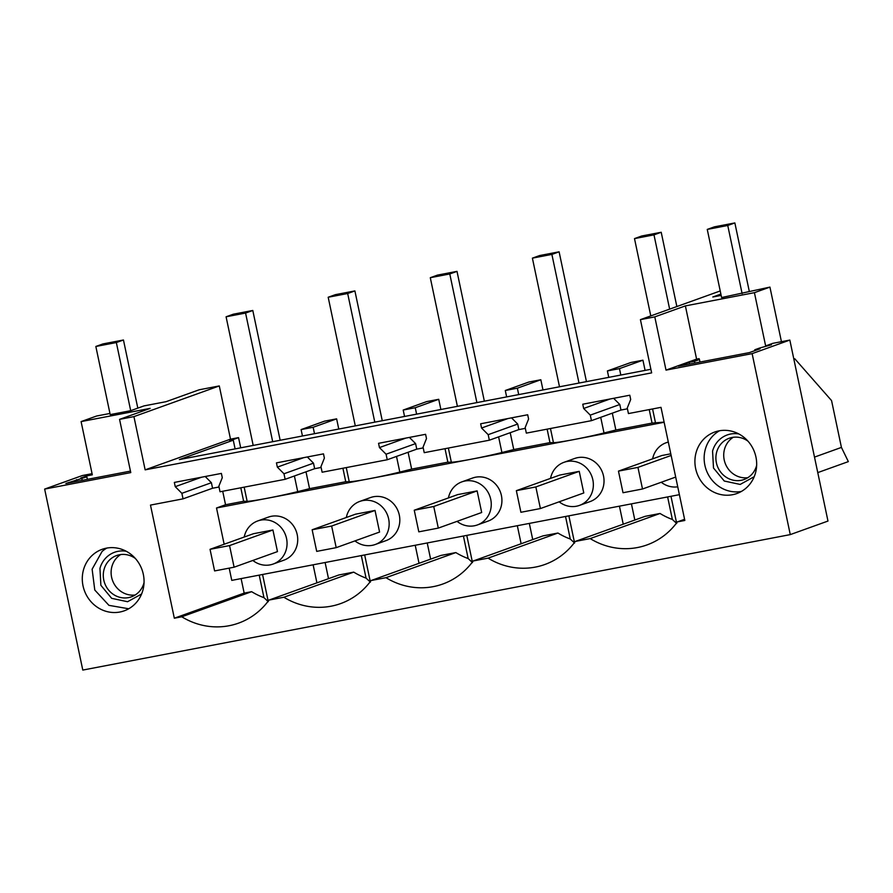 <?xml version="1.0" encoding="UTF-8"?>
<svg xmlns="http://www.w3.org/2000/svg" width="893" height="893" viewBox="0 0 893 893"><rect width="100%" height="100%" fill="white"/><g stroke="black" fill="none" stroke-linecap="round" stroke-linejoin="round"><path stroke-width="1.34" d="M119.562 419.364L133.928 416.618L219.287 385.932L230.506 439.166L145.146 469.852L651.644 372.872L640.426 319.638L654.792 316.881L666.011 370.115L752.129 353.628L790.272 534.606L82.792 670.074L44.65 489.085L130.769 472.598L119.562 419.364L150.147 408.38L81.096 421.596L96.611 416.015L109.962 413.459M133.928 416.618L145.146 469.852M219.287 385.932L199.184 389.783L166.109 401.671L143.996 405.902L130.702 410.691L110.196 414.609L95.841 346.473L102.952 343.917L123.457 339.999L116.347 342.555L95.841 346.473M240.697 447.828L238.543 437.626L230.506 439.166M338.771 429.042L336.628 418.85L324.561 421.15L301.097 429.589L302.448 435.996M440.874 409.496L438.731 399.294L426.664 401.604L403.201 410.043L404.551 416.451M542.977 389.951L540.834 379.748L528.768 382.059L505.293 390.498L506.644 396.905M645.081 370.394L642.938 360.192L630.871 362.502L607.396 370.941L608.747 377.348M717.246 493.572A32.684 30.652 -109.8 0 0 736.848 493.539A32.684 30.652 -109.8 0 0 756.65 462.719A32.684 30.652 -109.8 0 0 734.336 431.989A32.684 30.652 -109.8 0 0 714.735 432.022A32.684 30.652 -109.8 0 0 694.933 462.842A32.684 30.652 -109.8 0 0 717.246 493.572M590.184 538.591L575.271 541.437L645.126 516.333L660.039 513.475L590.184 538.591A71.898 67.433 -109.8 0 0 646.945 544.942A71.898 67.433 -109.8 0 0 677.374 521.892L684.831 520.463L660.999 407.342L628.438 413.571L627.266 408.034L630.692 399.472L629.788 395.219L582.761 404.216L583.654 408.481L590.284 415.122L591.456 420.659L526.334 433.127L525.162 427.591L528.589 419.018L527.685 414.765L480.657 423.773L481.561 428.026L488.181 434.668L489.353 440.204L424.231 452.673L423.059 447.136L426.486 438.575L425.593 434.311L378.554 443.319L379.458 447.583L386.077 454.213L387.249 459.75L322.127 472.218L320.955 466.682L324.382 458.12L323.489 453.867L276.45 462.875L277.355 467.128L283.974 473.77L285.146 479.307L220.024 491.775L218.852 486.238L222.279 477.677L221.386 473.413L174.347 482.421L175.251 486.674L181.871 493.316L183.043 498.852L150.482 505.092L174.325 618.213L244.169 593.108L251.625 591.679L181.77 616.784A71.898 67.433 -109.8 0 0 238.531 623.147A71.898 67.433 -109.8 0 0 268.972 600.085L338.815 574.98L353.728 572.123A71.898 67.433 -109.8 0 0 366.063 578.117L361.319 555.58M268.972 600.085L283.874 597.238A71.898 67.433 -109.8 0 0 340.635 603.59A71.898 67.433 -109.8 0 0 371.075 580.539L385.977 577.682A71.898 67.433 -109.8 0 0 442.738 584.044A71.898 67.433 -109.8 0 0 473.167 560.994L488.08 558.136A71.898 67.433 -109.8 0 0 544.842 564.499A71.898 67.433 -109.8 0 0 575.271 541.437M181.77 616.784L174.325 618.213M92.816 554.821A32.684 30.652 -109.8 0 0 86.721 595.698A32.684 30.652 -109.8 0 0 124.227 610.834A32.684 30.652 -109.8 0 0 133.537 605.342A32.684 30.652 -109.8 0 0 139.621 564.465A32.684 30.652 -109.8 0 0 102.115 549.329A32.684 30.652 -109.8 0 0 92.816 554.821M650.885 369.289L179.393 459.56L233.274 440.193A43.578 2.21 -11.9 0 0 229.702 440.807L238.543 437.626M752.129 353.628L789.836 340.077L827.978 521.054L790.272 534.606M336.628 418.85L313.153 427.278L301.097 429.589M81.096 421.596L92.314 474.819L86.487 475.936L86.688 476.862M86.487 475.936L80.805 477.989L86.833 476.829L65.859 483.481L130.456 471.102M92.079 473.681L82.346 475.534L44.65 489.085M283.874 597.238L353.728 572.123M251.625 591.679A71.898 67.433 -109.8 0 0 263.96 597.663L268.291 601.681M241.11 578.597L244.169 593.108M664.146 422.277L216.519 507.994L224.154 544.25M229.188 568.138L231.767 580.383L679.394 494.677M216.519 507.994L225.549 504.746L243.644 501.274L247.149 501.308L244.157 487.154M222.703 491.262L225.549 504.746M183.043 498.852L212.556 488.237L219.019 487.009M591.456 420.659L620.97 410.043L627.433 408.804M489.353 440.204L518.866 429.589L525.33 428.361M387.249 459.75L416.763 449.146L423.226 447.906M285.146 479.307L314.66 468.691L321.123 467.452M181.871 493.316L211.395 482.711L212.556 488.237M175.251 486.674L201.617 477.197M205.211 476.516L211.395 482.711M128.726 608.769L108.946 605.354L94.781 590.039L92.124 569.198L102.059 551.494A32.684 30.652 70.2 0 1 106.881 548.056M233.274 440.193L235.105 448.9M252.853 560.458A22.894 21.465 -109.8 0 0 273.169 564.041A22.894 21.465 -109.8 0 0 279.688 560.201A22.894 21.465 -109.8 0 0 283.952 531.569A22.894 21.465 -109.8 0 0 257.675 520.965A22.894 21.465 -109.8 0 0 251.167 524.816A22.894 21.465 -109.8 0 0 244.224 537.028M234.1 567.2L277.477 551.606L272.923 529.995L253.433 533.724L210.045 549.318L214.599 570.928L234.1 567.2L229.546 545.59L210.045 549.318M313.153 427.278L314.503 433.697M76.53 479.641L76.887 481.36M81.855 478.626L82.212 480.345M86.833 476.829L87.369 479.362M328.524 578.686L325.119 562.512M263.96 597.663L259.216 575.125M563.985 462.317L574.657 458.477A22.894 21.465 70.2 0 1 600.922 469.082A22.894 21.465 70.2 0 1 596.658 497.714A22.894 21.465 70.2 0 1 590.139 501.565L579.479 505.393A22.894 21.465 -109.8 0 0 585.987 501.542A22.894 21.465 -109.8 0 0 590.262 472.922A22.894 21.465 -109.8 0 0 563.985 462.317A22.894 21.465 -109.8 0 0 557.466 466.157A22.894 21.465 -109.8 0 0 550.534 478.38M359.779 501.419L370.45 497.58A22.894 21.465 70.2 0 1 396.715 508.184A22.894 21.465 70.2 0 1 392.451 536.816A22.894 21.465 70.2 0 1 385.943 540.656L375.272 544.496A22.894 21.465 -109.8 0 0 381.791 540.645A22.894 21.465 -109.8 0 0 386.055 512.013A22.894 21.465 -109.8 0 0 359.779 501.419A22.894 21.465 -109.8 0 0 353.271 505.259A22.894 21.465 -109.8 0 0 346.328 517.482M461.882 481.863L472.553 478.034A22.894 21.465 70.2 0 1 498.819 488.627A22.894 21.465 70.2 0 1 494.555 517.259A22.894 21.465 70.2 0 1 488.036 521.11L477.375 524.95A22.894 21.465 -109.8 0 0 483.883 521.099A22.894 21.465 -109.8 0 0 488.158 492.467A22.894 21.465 -109.8 0 0 461.882 481.863A22.894 21.465 -109.8 0 0 455.363 485.714A22.894 21.465 -109.8 0 0 448.431 497.937M257.675 520.965L268.346 517.125A22.894 21.465 70.2 0 1 294.623 527.73A22.894 21.465 70.2 0 1 290.348 556.361A22.894 21.465 70.2 0 1 283.84 560.212L273.169 564.041M305.998 471.805L309.558 488.661L297.704 491.63A32.684 1.652 -11.9 0 1 267.565 498.216A32.684 1.652 168.1 0 1 247.149 501.308M243.644 501.274L240.809 487.79M309.558 488.661L345.747 481.729L342.912 468.245M408.101 452.26L411.651 469.104L399.807 472.073A32.684 1.652 -11.9 0 1 369.669 478.659A32.684 1.652 168.1 0 1 349.252 481.762L345.747 481.729M283.974 473.77L313.499 463.154L314.66 468.691M277.355 467.128L303.72 457.651M307.315 456.959L313.499 463.154M411.651 469.104L447.851 462.172L445.015 448.688M438.731 399.294L415.256 407.733L403.201 410.043M415.256 407.733L416.607 414.14M371.075 580.539L440.919 555.435L455.832 552.577A71.898 67.433 -109.8 0 0 468.166 558.56L463.422 536.023M385.977 577.682L455.832 552.577M430.627 559.13L427.222 542.955M510.204 432.703L513.754 449.559L501.911 452.528A32.684 1.652 -11.9 0 1 471.772 459.114A32.684 1.652 168.1 0 1 451.345 462.206L447.851 462.172M366.063 578.117L370.394 582.124M354.956 540.901A22.894 21.465 -109.8 0 0 375.272 544.496M336.192 547.655L379.581 532.049L375.027 510.439L355.537 514.178L312.148 529.772L316.702 551.383L336.192 547.655L331.638 526.033L312.148 529.772M386.077 454.213L415.602 443.609L416.763 449.146M379.458 447.583L405.824 438.095M409.418 437.414L415.602 443.609M513.754 449.559L549.954 442.627L547.119 429.142M540.834 379.748L517.36 388.187L505.293 390.498M517.36 388.187L518.71 394.594M473.167 560.994L543.022 535.878L557.935 533.032A71.898 67.433 -109.8 0 0 570.27 539.015L565.526 516.478M488.08 558.136L557.935 533.032M532.73 539.584L529.326 523.41M612.308 413.158L615.857 430.013L604.014 432.982A32.684 1.652 -11.9 0 1 573.875 439.568A32.684 1.652 168.1 0 1 553.448 442.66L549.954 442.627M468.166 558.56L472.497 562.579M457.06 521.356A22.894 21.465 -109.8 0 0 477.375 524.95M438.296 528.098L481.684 512.504L477.13 490.893L457.64 494.622L414.252 510.216L418.806 531.837L438.296 528.098L433.741 506.487L414.252 510.216M488.181 434.668L517.706 424.052L518.866 429.589M481.561 428.026L507.927 418.549M511.522 417.857L517.706 424.052M615.857 430.013L652.057 423.081L649.222 409.597M642.938 360.192L619.463 368.63L607.396 370.941M619.463 368.63L620.814 375.038M634.834 520.027L631.429 503.864M660.039 513.475A71.898 67.433 -109.8 0 0 672.373 519.469L667.618 496.932M652.057 423.081L664.113 422.11M570.27 539.015L574.601 543.033M559.163 501.81A22.894 21.465 -109.8 0 0 579.479 505.393M540.399 508.552L583.788 492.958L579.233 471.348L559.744 475.076L516.355 490.67L520.909 512.281L540.399 508.552L535.845 486.942L516.355 490.67M789.836 340.077L772.758 343.347L765.636 345.904L771.463 344.787L759.742 347.991L754.764 349.777L760.088 348.761L749.428 352.59L678.468 366.175L689.139 362.346L694.464 361.319L694.832 363.049M666.011 370.115L696.596 359.12L699.107 358.64L693.414 360.683L699.453 359.533L694.464 361.319M654.792 316.881L685.377 305.897L754.418 292.67L769.933 287.099L781.431 341.684M754.418 292.67L765.636 345.904M699.107 358.64L699.308 359.555M685.377 305.897L696.596 359.12M754.764 349.777L754.942 350.603M741.324 491.474A32.684 30.652 70.2 0 1 726.489 490.257A32.684 30.652 70.2 0 1 704.376 462.127A32.684 30.652 70.2 0 1 719.501 430.761M689.139 362.346L689.508 364.065M699.453 359.533L699.978 362.056M721.153 295.393L712.804 297.001L720.885 294.087M720.216 290.951L640.426 319.638M769.933 287.099L721.611 297.548L707.256 229.412L714.367 226.855L734.861 222.926L727.75 225.482L707.256 229.412M590.284 415.122L619.809 404.507L620.97 410.043M583.654 408.481L610.031 399.004M613.625 398.311L619.809 404.507M677.374 521.892L684.585 519.302M672.373 519.469L676.704 523.477M814.494 457.104L841.429 447.415L848.35 461.614L817.765 472.609M841.429 447.415L831.562 400.589L794.837 358.819L793.821 359.008M793.855 359.165L794.837 358.819M668.321 442.102A22.894 21.465 -109.8 0 0 666.089 442.761A22.894 21.465 -109.8 0 0 659.57 446.612A22.894 21.465 -109.8 0 0 652.638 458.835M661.266 482.253A22.894 21.465 -109.8 0 0 677.742 486.808M670.788 453.811L661.847 455.53L618.458 471.124L623.013 492.735L642.502 488.996L637.948 467.385L618.458 471.124M749.227 291.062L734.861 222.926M742.116 293.618L727.75 225.482M137.812 408.134L123.457 339.999M130.702 410.691L116.347 342.555M272.923 529.995L229.546 545.59M253.188 445.428L226.085 316.792L233.307 314.202L252.797 310.474L245.575 313.063L226.085 316.792M272.689 441.7L245.575 313.063M280.156 440.271L252.797 310.474M375.027 510.439L331.638 526.033M355.291 425.883L328.189 297.246L335.4 294.657L354.901 290.917L347.678 293.518L328.189 297.246M374.792 422.155L347.678 293.518M382.26 420.715L354.901 290.917M477.13 490.893L433.741 506.487M457.395 406.337L430.292 277.701L437.503 275.1L457.004 271.372L449.782 273.961L430.292 277.701M476.895 402.598L449.782 273.961M484.352 401.169L457.004 271.372M579.233 471.348L535.845 486.942M559.498 386.781L532.395 258.144L539.606 255.554L559.107 251.815L551.885 254.416L532.395 258.144M578.999 383.052L551.885 254.416M586.455 381.624L559.107 251.815M671.134 455.463L637.948 467.385M650.785 315.91L634.499 238.598L641.71 235.998L661.211 232.269L653.989 234.87L634.499 238.598M669.638 309.134L653.989 234.87M675.688 477.074L642.502 488.996M676.861 306.545L661.211 232.269M747.798 477.688A21.934 20.572 -109.8 0 1 724.524 449.201A21.934 20.572 70.2 0 1 733.265 437.269M738.846 433.953A25.707 24.111 70.2 0 0 712.569 451.088L713.496 468.01L724.279 481.037L740.185 484.43L754.217 476.695M756.661 465.32A21.934 20.572 70.2 0 1 756.538 465.766A21.934 20.572 70.2 0 1 744.036 479.519A21.934 20.572 70.2 0 1 722.604 474.317A21.934 20.572 70.2 0 1 716.699 452.014A21.934 20.572 70.2 0 1 729.201 438.251A21.934 20.572 70.2 0 1 747.977 441.175M135.178 594.995A21.934 20.572 -109.8 0 1 111.915 566.497A21.934 20.572 70.2 0 1 120.655 554.564M126.226 551.249A25.707 24.111 70.2 0 0 99.949 568.383L100.876 585.306L111.67 598.332L127.576 601.726L141.596 594.001M144.041 582.616A21.934 20.572 70.2 0 1 143.918 583.062A21.934 20.572 70.2 0 1 131.427 596.825A21.934 20.572 70.2 0 1 109.984 591.612A21.934 20.572 70.2 0 1 104.09 569.31A21.934 20.572 70.2 0 1 116.592 555.546A21.934 20.572 70.2 0 1 135.356 558.471M316.926 582.85L313.119 564.8M268.179 601.156L262.564 574.489M297.704 491.63L294.4 475.98M399.807 472.073L396.503 456.423M349.252 481.762L346.261 467.597M419.029 563.304L415.223 545.255M370.282 581.6L364.668 554.933M501.911 452.528L498.607 436.878M451.345 462.206L448.364 448.052M521.132 543.748L517.326 525.709M472.386 562.054L466.771 535.387M604.014 432.982L600.71 417.321M553.448 442.66L550.468 428.506M623.236 524.202L619.429 506.152M574.489 542.497L568.874 515.841M655.551 423.115L652.571 408.949M676.593 522.952L670.978 496.285M668.299 441.968L666.089 442.761"/></g></svg>
